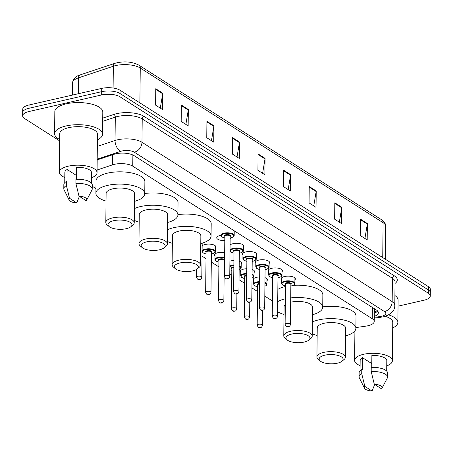 <?xml version="1.0" encoding="UTF-8"?>
<svg xmlns="http://www.w3.org/2000/svg" width="453" height="453" viewBox="0 0 453 453"><rect width="100%" height="100%" fill="white"/><g stroke="black" fill="none" stroke-linecap="round" stroke-linejoin="round"><path stroke-width="0.68" d="M253.646 280.566A7.106 2.741 0.6 0 1 253.216 279.609A7.106 2.741 0.6 0 1 256.602 277.31A7.106 2.741 0.6 0 1 259.677 276.947M240.764 272.361A7.106 2.741 0.6 0 1 240.333 271.404A7.106 2.741 0.6 0 1 243.72 269.105A7.106 2.741 0.6 0 1 246.794 268.737M229.914 261.154A7.106 2.741 0.6 0 1 230.837 260.9A7.106 2.741 0.6 0 1 233.912 260.532M215.005 255.951A7.106 2.741 0.6 0 1 214.569 254.988A7.106 2.741 0.6 0 1 217.955 252.695A7.106 2.741 0.6 0 1 224.671 252.604M202.146 245.832A7.106 2.741 0.6 0 1 205.073 244.49A7.106 2.741 0.6 0 1 212.276 244.495A7.106 2.741 0.6 0 1 215.9 246.93A7.106 2.741 0.6 0 1 215.447 247.882M268.703 271.557A7.106 2.741 0.6 0 1 268.267 270.6A7.106 2.741 0.6 0 1 271.653 268.301A7.106 2.741 0.6 0 1 278.855 268.312A7.106 2.741 0.6 0 1 282.479 270.747A7.106 2.741 0.6 0 1 282.026 271.698M255.82 263.352A7.106 2.741 0.6 0 1 255.384 262.395A7.106 2.741 0.6 0 1 258.771 260.096A7.106 2.741 0.6 0 1 265.973 260.107A7.106 2.741 0.6 0 1 269.597 262.542A7.106 2.741 0.6 0 1 269.144 263.493M242.938 255.147A7.106 2.741 0.6 0 1 242.502 254.184A7.106 2.741 0.6 0 1 245.888 251.891A7.106 2.741 0.6 0 1 253.091 251.902A7.106 2.741 0.6 0 1 256.715 254.337A7.106 2.741 0.6 0 1 256.262 255.282M230.079 245.028A7.106 2.741 0.6 0 1 233.006 243.686A7.106 2.741 0.6 0 1 240.209 243.697A7.106 2.741 0.6 0 1 243.833 246.132A7.106 2.741 0.6 0 1 243.38 247.078M281.585 279.761A7.106 2.741 0.6 0 1 281.149 278.805A7.106 2.741 0.6 0 1 284.535 276.511A7.106 2.741 0.6 0 1 291.738 276.517A7.106 2.741 0.6 0 1 295.362 278.952A7.106 2.741 0.6 0 1 294.909 279.903M224.796 240.577A7.106 2.741 0.6 0 1 216.744 237.774A7.106 2.741 0.6 0 1 220.124 235.481A7.106 2.741 0.6 0 1 220.854 235.334A6.665 2.571 0.6 0 1 224.031 233.17A6.665 2.571 0.6 0 1 230.781 233.182A6.665 2.571 0.6 0 1 234.178 235.464L234.229 230.809M355.894 327.576L365.798 326.149A13.324 5.142 -179.4 0 0 367.876 325.769A13.324 5.142 -179.4 0 0 374.223 321.466A13.324 5.142 -179.4 0 0 372.253 318.736L132.763 166.172A13.324 5.142 -179.4 0 0 112.571 164.835L97.084 170M374.297 308.669A13.324 5.142 0.6 0 1 374.354 309.173L374.223 321.466M92.248 186.206L95.945 188.561M202.038 256.143L206.002 258.669M211.302 262.044L218.884 266.874M224.184 270.248L224.484 270.441M229.779 273.816L231.766 275.084M239.042 279.716L244.648 283.289M251.925 287.921L257.531 291.494M264.807 296.126L272.389 300.962M264.999 277.661A7.106 2.741 0.6 0 1 267.429 279.756A7.106 2.741 0.6 0 1 266.97 280.707M252.117 269.45A7.106 2.741 0.6 0 1 254.546 271.551A7.106 2.741 0.6 0 1 254.093 272.502M239.235 261.245A7.106 2.741 0.6 0 1 241.664 263.346A7.106 2.741 0.6 0 1 241.211 264.292M230.951 237.882A7.106 2.741 0.6 0 1 230.951 237.921A7.106 2.741 0.6 0 1 230.141 239.178M374.28 316.387A13.324 5.142 -179.4 0 0 378.368 312.734A13.324 5.142 -179.4 0 0 376.398 310.005L134.111 155.662A13.324 5.142 -179.4 0 0 113.918 154.326L97.191 159.903M377.689 311.092A13.324 5.142 0.6 0 1 374.314 313.108M59.632 140.866L24.621 118.561A13.324 5.142 0.6 0 1 22.65 115.832A13.324 5.142 0.6 0 1 28.998 111.529L101.659 94.943A13.324 5.142 0.6 0 1 119.983 96.8L428.312 293.21A13.324 5.142 0.6 0 1 430.282 295.939A13.324 5.142 0.6 0 1 423.934 300.243L398.04 306.154M22.65 115.832L22.718 109.275A13.324 5.142 0.6 0 1 29.066 104.971L101.727 88.392A13.324 5.142 0.6 0 1 120.056 90.243L428.379 286.653L428.345 289.931A13.324 5.142 0.6 0 1 430.316 292.661A13.324 5.142 0.6 0 0 428.345 289.931L120.017 93.522L428.345 289.931L428.312 293.21M101.727 88.392L101.693 91.665A13.324 5.142 0.6 0 1 120.017 93.522A13.324 5.142 0.6 0 0 101.693 91.665L29.032 108.25L101.693 91.665L101.659 94.943M22.684 112.554A13.324 5.142 0.6 0 1 29.032 108.25A13.324 5.142 0.6 0 0 22.684 112.554M155.77 88.743L155.6 105.136L162.576 109.575L162.746 93.188L155.77 88.743M160.294 108.125L162.695 93.765A3.556 2.786 -57.5 0 0 162.746 93.188M181.347 105.039L181.177 121.427L188.154 125.872L188.323 109.479L181.347 105.039M185.872 124.416L188.272 110.062A3.556 2.786 -57.5 0 0 188.323 109.479M206.925 121.33L206.755 137.723L213.731 142.163L213.901 125.775L206.925 121.33M211.449 140.713L213.85 126.353A3.556 2.786 -57.5 0 0 213.901 125.775M232.502 137.627L232.332 154.014L239.309 158.459L239.478 142.066L232.502 137.627M237.027 157.004L239.427 142.65A3.556 2.786 -57.5 0 0 239.478 142.066M360.39 219.093L360.22 235.481L367.196 239.926L367.366 223.533L360.39 219.093M364.914 238.471L367.315 224.116A3.556 2.786 -57.5 0 0 367.366 223.533M334.812 202.797L334.642 219.19L341.619 223.629L341.789 207.242L334.812 202.797M339.337 222.18L341.738 207.819A3.556 2.786 -57.5 0 0 341.789 207.242M309.235 186.506L309.065 202.893L316.041 207.338L316.211 190.951L309.235 186.506M313.759 205.889L316.16 191.528A3.556 2.786 -57.5 0 0 316.211 190.951M283.657 170.209L283.487 186.602L290.464 191.047L290.633 174.654L283.657 170.209M288.182 189.592L290.583 175.237A3.556 2.786 -57.5 0 0 290.633 174.654M258.08 153.918L257.91 170.305L264.886 174.75L265.056 158.363L258.08 153.918M262.604 173.301L265.005 158.941A3.556 2.786 -57.5 0 0 265.056 158.363M428.379 286.653A13.324 5.142 0.6 0 1 430.35 289.382L430.282 295.939M388.629 314.897A23.986 9.258 0.6 0 1 397.87 322.321A23.986 9.258 0.6 0 1 392.7 327.978M394.897 295.509A23.986 9.258 0.6 0 1 398.102 300.197L397.87 322.321M360.101 365.605A18.879 7.288 0.6 0 1 354.608 360.39A18.879 7.288 0.6 0 1 363.6 354.291A18.879 7.288 0.6 0 1 382.728 354.32A18.879 7.288 0.6 0 1 392.36 360.786A18.879 7.288 0.6 0 1 386.754 365.888M385.169 316.33A18.879 7.288 0.6 0 1 392.762 322.27L392.36 360.786M364.478 388.198A8.884 3.426 0.6 0 1 364.841 386.398L372.1 391.024A8.884 3.426 0.6 0 1 364.478 388.198L359.354 377.887A14.213 5.487 0.6 0 1 359.099 376.828A14.213 5.487 0.6 0 1 361.732 373.691L361.771 369.597L362.281 369.92L362.411 357.627L371.788 363.6M360.05 370.831L360.158 360.446A13.324 5.142 0.6 0 1 362.411 357.627M374.682 384.478L372.1 391.024M364.841 386.398L361.732 373.691M359.099 376.828L359.138 372.728A14.213 5.487 0.6 0 1 361.771 369.597M371.749 367.411L371.873 355.469A13.324 5.142 0.6 0 1 386.805 360.724L386.698 371.109M374.297 384.235A8.884 3.426 0.6 0 1 381.907 388.38A8.884 3.426 0.6 0 1 381.562 388.861L374.297 384.235L371.194 371.534A14.213 5.487 0.6 0 1 387.525 377.123A14.213 5.487 0.6 0 1 387.247 378.181L381.907 388.38M371.194 371.534L371.234 367.434A14.213 5.487 0.6 0 1 387.564 373.029L387.525 377.123M324.852 355.18A11.993 4.626 0.6 0 1 339.104 355.798A11.993 4.626 0.6 0 1 342.004 361.228A11.993 4.626 0.6 0 1 337.406 363.181A11.993 4.626 0.6 0 1 320.214 361.001A11.993 4.626 0.6 0 1 324.852 355.18M320.214 361.001L318.216 359.291A14.213 5.487 0.6 0 1 316.936 356.981A14.213 5.487 0.6 0 1 323.708 352.389A14.213 5.487 0.6 0 1 338.114 352.411A14.213 5.487 0.6 0 1 345.362 357.281A14.213 5.487 0.6 0 1 344.037 359.563L342.004 361.228M345.362 357.281L345.667 328.187A14.213 5.487 -179.4 0 0 338.419 323.317A14.213 5.487 -179.4 0 0 324.014 323.3A14.213 5.487 -179.4 0 0 317.242 327.893L316.936 356.981M312.355 321.992A24.428 9.428 0.6 0 1 318.669 319.892A24.428 9.428 0.6 0 1 343.425 319.926A24.428 9.428 0.6 0 1 355.882 328.295A24.428 9.428 0.6 0 1 345.588 335.854M322.729 306.879A24.428 9.428 0.6 0 1 356.013 316.001L355.882 328.295M317.162 335.56A24.428 9.428 0.6 0 1 312.23 333.685M291.692 334.059A11.993 4.626 0.6 0 1 305.951 334.671A11.993 4.626 0.6 0 1 308.844 340.107A11.993 4.626 0.6 0 1 304.252 342.055A11.993 4.626 0.6 0 1 287.06 339.88A11.993 4.626 0.6 0 1 291.692 334.059M287.06 339.88L285.062 338.17A14.213 5.487 0.6 0 1 283.782 335.86A14.213 5.487 0.6 0 1 290.554 331.268A14.213 5.487 0.6 0 1 304.954 331.29A14.213 5.487 0.6 0 1 312.208 336.16A14.213 5.487 0.6 0 1 310.877 338.436L308.844 340.107M312.208 336.16L312.513 307.066A14.213 5.487 -179.4 0 0 305.26 302.196A14.213 5.487 -179.4 0 0 290.86 302.179A14.213 5.487 -179.4 0 0 290.679 302.219M290.724 297.887A24.428 9.428 0.6 0 1 322.729 307.174A24.428 9.428 0.6 0 1 312.428 314.733M293.165 285.373A24.428 9.428 0.6 0 1 322.853 294.88L322.729 307.174M285.322 304.563A14.213 5.487 -179.4 0 0 284.088 306.766L283.782 335.86M284.003 314.433A24.428 9.428 0.6 0 1 277.61 311.743M277.717 301.658A24.428 9.428 0.6 0 1 285.384 298.799M277.842 289.365A24.428 9.428 0.6 0 1 285.509 286.506M180.039 262.933A11.993 4.626 0.6 0 1 194.292 263.544A11.993 4.626 0.6 0 1 197.185 268.98A11.993 4.626 0.6 0 1 192.593 270.928A11.993 4.626 0.6 0 1 175.402 268.754A11.993 4.626 0.6 0 1 180.039 262.933M175.402 268.754L173.403 267.038A14.213 5.487 0.6 0 1 172.123 264.733A14.213 5.487 0.6 0 1 178.895 260.141A14.213 5.487 0.6 0 1 193.301 260.158A14.213 5.487 0.6 0 1 200.549 265.028A14.213 5.487 0.6 0 1 199.224 267.31L197.185 268.98M200.549 265.028L200.855 235.939A14.213 5.487 -179.4 0 0 193.601 231.07A14.213 5.487 -179.4 0 0 179.201 231.047A14.213 5.487 -179.4 0 0 172.429 235.639L172.123 264.733M167.542 229.739A24.428 9.428 0.6 0 1 173.85 227.644A24.428 9.428 0.6 0 1 198.607 227.678A24.428 9.428 0.6 0 1 211.07 236.047A24.428 9.428 0.6 0 1 200.775 243.606M177.916 214.631A24.428 9.428 0.6 0 1 211.2 223.754L211.07 236.047M172.35 243.306A24.428 9.428 0.6 0 1 167.417 241.432M146.88 241.806A11.993 4.626 0.6 0 1 161.132 242.423A11.993 4.626 0.6 0 1 164.031 247.859A11.993 4.626 0.6 0 1 159.433 249.807A11.993 4.626 0.6 0 1 142.242 247.627A11.993 4.626 0.6 0 1 146.88 241.806M142.242 247.627L140.243 245.917A14.213 5.487 0.6 0 1 138.963 243.606A14.213 5.487 0.6 0 1 145.736 239.02A14.213 5.487 0.6 0 1 160.141 239.037A14.213 5.487 0.6 0 1 167.389 243.907A14.213 5.487 0.6 0 1 166.064 246.189L164.031 247.859M167.389 243.907L167.695 214.813A14.213 5.487 -179.4 0 0 160.447 209.949A14.213 5.487 -179.4 0 0 146.042 209.926A14.213 5.487 -179.4 0 0 139.269 214.518L138.963 243.606M134.382 208.618A24.428 9.428 0.6 0 1 140.696 206.517A24.428 9.428 0.6 0 1 165.453 206.551A24.428 9.428 0.6 0 1 177.91 214.92A24.428 9.428 0.6 0 1 167.616 222.48M144.756 193.51A24.428 9.428 0.6 0 1 178.04 202.627L177.91 214.92M139.19 222.185A24.428 9.428 0.6 0 1 134.258 220.311M113.72 220.685A11.993 4.626 0.6 0 1 127.978 221.302A11.993 4.626 0.6 0 1 130.872 226.732A11.993 4.626 0.6 0 1 126.279 228.686A11.993 4.626 0.6 0 1 109.088 226.506A11.993 4.626 0.6 0 1 113.72 220.685M109.088 226.506L107.089 224.796A14.213 5.487 0.6 0 1 105.809 222.485A14.213 5.487 0.6 0 1 112.582 217.893A14.213 5.487 0.6 0 1 126.982 217.916A14.213 5.487 0.6 0 1 134.235 222.785A14.213 5.487 0.6 0 1 132.905 225.067L130.872 226.732M134.235 222.785L134.541 193.691A14.213 5.487 -179.4 0 0 127.287 188.822A14.213 5.487 -179.4 0 0 112.888 188.805A14.213 5.487 -179.4 0 0 106.115 193.397L105.809 222.485M106.03 201.064A24.428 9.428 0.6 0 1 95.9 193.289A24.428 9.428 0.6 0 1 107.537 185.396A24.428 9.428 0.6 0 1 132.293 185.43A24.428 9.428 0.6 0 1 144.756 193.799A24.428 9.428 0.6 0 1 134.456 201.359M95.9 193.289L96.025 180.996A24.428 9.428 0.6 0 1 107.667 173.103A24.428 9.428 0.6 0 1 132.423 173.137A24.428 9.428 0.6 0 1 144.881 181.506L144.756 193.799M59.649 139.467A23.986 9.258 0.6 0 1 54.598 133.703A23.986 9.258 0.6 0 1 66.025 125.957A23.986 9.258 0.6 0 1 90.334 125.991A23.986 9.258 0.6 0 1 102.565 134.207A23.986 9.258 0.6 0 1 97.401 139.864M54.598 133.703L54.83 111.574A23.986 9.258 0.6 0 1 66.257 103.828A23.986 9.258 0.6 0 1 90.56 103.862A23.986 9.258 0.6 0 1 102.797 112.078L102.565 134.207M64.802 177.491A18.879 7.288 0.6 0 1 59.303 172.27A18.879 7.288 0.6 0 1 68.295 166.177A18.879 7.288 0.6 0 1 87.423 166.2A18.879 7.288 0.6 0 1 97.055 172.667A18.879 7.288 0.6 0 1 91.449 177.769M59.303 172.27L59.705 133.754A18.879 7.288 0.6 0 1 68.697 127.661A18.879 7.288 0.6 0 1 87.831 127.684A18.879 7.288 0.6 0 1 97.457 134.15L97.055 172.667M69.173 200.084A8.884 3.426 0.6 0 1 69.535 198.278L76.795 202.904A8.884 3.426 0.6 0 1 69.173 200.084L64.049 189.773A14.213 5.487 0.6 0 1 63.794 188.708A14.213 5.487 0.6 0 1 66.427 185.577L66.472 181.477L66.976 181.8L67.106 169.513L76.483 175.481M64.745 182.712L64.853 172.333A13.324 5.142 0.6 0 1 67.106 169.513M79.377 196.364L76.795 202.904M69.535 198.278L66.427 185.577M63.794 188.708L63.839 184.614A14.213 5.487 0.6 0 1 66.472 181.477M76.444 179.297L76.568 167.35A13.324 5.142 0.6 0 1 91.506 172.61L91.393 182.995M78.998 196.121A8.884 3.426 0.6 0 1 86.602 200.266A8.884 3.426 0.6 0 1 86.257 200.747L78.998 196.121L75.889 183.414A14.213 5.487 0.6 0 1 92.219 189.009A14.213 5.487 0.6 0 1 91.942 190.067L86.602 200.266M75.889 183.414L75.928 179.32A14.213 5.487 0.6 0 1 92.265 184.909L92.219 189.009M374.348 310.022A4.439 1.716 -179.4 0 0 374.897 309.048M372.372 307.445L372.253 318.736M112.678 154.739L112.571 164.835M132.882 155L132.763 166.172M374.269 317.372L380.209 316.517A8.884 3.426 -179.4 0 0 381.596 316.262A8.884 3.426 -179.4 0 0 384.512 311.573L134.32 152.197A8.884 3.426 -179.4 0 0 122.1 150.957A8.884 3.426 -179.4 0 0 120.855 151.302L97.197 159.19M97.333 146.398L115.045 140.492A17.769 6.857 0.6 0 1 117.537 139.801A17.769 6.857 0.6 0 1 141.97 142.27L392.168 301.653A17.769 6.857 0.6 0 1 394.795 305.294L395.039 281.936A17.769 6.857 -179.4 0 0 392.411 278.295L142.219 118.918A17.769 6.857 -179.4 0 0 117.78 116.444A17.769 6.857 -179.4 0 0 115.294 117.134L102.701 121.336M102.735 118.137L113.839 114.433A19.989 7.712 0.6 0 1 144.133 116.438L394.325 275.815A2.22 1.744 -57.5 0 0 392.411 278.295L392.168 301.653A8.884 6.965 122.5 0 1 384.512 311.573M113.839 114.433A2.22 1.365 -108.4 0 1 115.294 117.134L115.045 140.492A8.884 5.464 71.6 0 0 120.855 151.302M394.325 275.815A19.989 7.712 0.6 0 1 395.027 283.425M119.983 96.8L120.056 90.243M28.998 111.529L29.066 104.971M134.32 152.197A8.884 6.965 122.5 0 0 141.97 142.27L142.219 118.918A2.22 1.744 -57.5 0 1 144.133 116.438M380.209 316.517A8.884 3.041 81.8 0 0 381.556 317.117L374.263 318.165M377.547 310.934L377.236 310.979M80.051 74.938L114.875 63.329A4.439 2.729 71.6 0 0 113.335 66.234L78.511 77.842A17.769 6.857 -179.4 0 0 72.531 82.888C73.143 78.805 75.645 76.155 80.051 74.938A4.439 2.729 71.6 0 0 78.511 77.842L78.341 93.726M114.875 63.329C123.76 60.934 131.755 61.534 138.861 65.13A4.439 3.482 122.5 0 1 140.26 68.012A17.769 6.857 -179.4 0 0 113.335 66.234L113.103 88.018M382.74 257.581L383.102 222.712A4.439 3.482 -57.5 0 0 381.703 219.83C384.331 221.511 385.673 223.686 385.735 226.353A17.769 6.857 -179.4 0 0 383.102 222.712L140.26 68.012L139.892 102.882M258.074 154.524L265.005 158.941M283.652 170.821L290.583 175.237M309.229 187.112L316.16 191.528M334.807 203.408L341.738 207.819M360.384 219.699L367.315 224.116M232.497 138.233L239.427 142.65M206.919 121.942L213.85 126.353M181.342 105.645L188.272 110.062M155.764 89.354L162.695 93.765M285.515 285.979L282.547 284.886L281.545 283.318A6.665 2.571 0.6 0 1 284.722 281.166A6.665 2.571 0.6 0 1 291.472 281.171A6.665 2.571 0.6 0 1 294.869 283.453L294.926 277.995M290.849 285.99A6.217 2.401 -179.4 0 0 291.46 285.871A6.217 2.401 -179.4 0 0 293.504 282.587A6.217 2.401 -179.4 0 0 284.948 281.721A6.217 2.401 -179.4 0 0 281.993 283.867A6.217 2.401 -179.4 0 0 285.515 285.934M285.532 284.388A3.109 1.2 0.6 0 1 286.579 282.757A3.109 1.2 0.6 0 1 290.396 282.966A3.109 1.2 0.6 0 1 290.86 284.444M290.866 284.235A2.667 1.031 -179.4 0 0 289.507 283.323A2.667 1.031 -179.4 0 0 286.806 283.318A2.667 1.031 -179.4 0 0 285.537 284.178L285.113 324.331A2.667 1.031 0.6 0 1 286.387 323.47A2.667 1.031 0.6 0 1 289.088 323.476A2.667 1.031 0.6 0 1 290.447 324.388L290.866 284.235M287.525 326.262L287.989 326.556L287.525 326.262M272.632 277.774L269.665 276.681L268.663 275.113A6.665 2.571 0.6 0 1 271.84 272.961A6.665 2.571 0.6 0 1 278.589 272.966A6.665 2.571 0.6 0 1 281.987 275.248L282.049 269.79M277.966 277.785A6.217 2.401 -179.4 0 0 278.578 277.666A6.217 2.401 -179.4 0 0 280.622 274.382A6.217 2.401 -179.4 0 0 272.066 273.516A6.217 2.401 -179.4 0 0 269.11 275.662A6.217 2.401 -179.4 0 0 272.632 277.729M272.649 276.183A3.109 1.2 0.6 0 1 273.697 274.552A3.109 1.2 0.6 0 1 277.513 274.756A3.109 1.2 0.6 0 1 277.983 276.234M277.983 276.03A2.667 1.031 -179.4 0 0 276.624 275.113A2.667 1.031 -179.4 0 0 273.923 275.113A2.667 1.031 -179.4 0 0 272.655 275.973L272.23 316.126A2.667 1.031 0.6 0 1 273.504 315.265A2.667 1.031 0.6 0 1 276.205 315.271A2.667 1.031 0.6 0 1 277.564 316.183L277.983 276.03M274.643 318.057L275.107 318.351L274.643 318.057M259.75 269.563L256.783 268.476L255.781 266.902A6.665 2.571 0.6 0 1 258.957 264.75A6.665 2.571 0.6 0 1 265.707 264.762A6.665 2.571 0.6 0 1 269.105 267.044L269.167 261.585M265.084 269.58A6.217 2.401 -179.4 0 0 265.696 269.456A6.217 2.401 -179.4 0 0 267.74 266.177A6.217 2.401 -179.4 0 0 259.184 265.311A6.217 2.401 -179.4 0 0 256.234 267.451A6.217 2.401 -179.4 0 0 259.756 269.524M259.767 267.972A3.109 1.2 0.6 0 1 260.815 266.347A3.109 1.2 0.6 0 1 264.631 266.551A3.109 1.2 0.6 0 1 265.101 268.029M265.101 267.819A2.667 1.031 -179.4 0 0 263.742 266.908A2.667 1.031 -179.4 0 0 261.041 266.908A2.667 1.031 -179.4 0 0 259.773 267.768L259.354 307.921A2.667 1.031 0.6 0 1 260.622 307.06A2.667 1.031 0.6 0 1 263.323 307.066A2.667 1.031 0.6 0 1 264.682 307.978L265.101 267.819M261.76 309.852L262.225 310.146L261.76 309.852M246.874 261.358L243.901 260.265L242.899 258.697A6.665 2.571 0.6 0 1 246.075 256.545A6.665 2.571 0.6 0 1 252.825 256.557A6.665 2.571 0.6 0 1 256.228 258.839L256.285 253.374M252.202 261.375A6.217 2.401 -179.4 0 0 252.814 261.251A6.217 2.401 -179.4 0 0 254.858 257.967A6.217 2.401 -179.4 0 0 246.302 257.106A6.217 2.401 -179.4 0 0 243.352 259.246A6.217 2.401 -179.4 0 0 246.874 261.319M246.885 259.767A3.109 1.2 0.6 0 1 247.933 258.142A3.109 1.2 0.6 0 1 251.749 258.346A3.109 1.2 0.6 0 1 252.219 259.824M252.219 259.614A2.667 1.031 -179.4 0 0 250.86 258.703A2.667 1.031 -179.4 0 0 248.159 258.697A2.667 1.031 -179.4 0 0 246.891 259.558L246.472 299.716A2.667 1.031 0.6 0 1 247.74 298.855A2.667 1.031 0.6 0 1 250.441 298.855A2.667 1.031 0.6 0 1 251.8 299.773L252.219 259.614M248.878 301.641L249.348 301.941L248.878 301.641M230.022 250.401A6.665 2.571 0.6 0 1 233.193 248.34A6.665 2.571 0.6 0 1 239.943 248.352A6.665 2.571 0.6 0 1 243.346 250.634L243.403 245.169M239.32 253.17A6.217 2.401 -179.4 0 0 239.931 253.046A6.217 2.401 -179.4 0 0 241.976 249.762A6.217 2.401 -179.4 0 0 233.42 248.901A6.217 2.401 -179.4 0 0 230.469 251.041A6.217 2.401 -179.4 0 0 233.991 253.114M234.008 251.562A3.109 1.2 0.6 0 1 235.05 249.937A3.109 1.2 0.6 0 1 238.867 250.141A3.109 1.2 0.6 0 1 239.337 251.619M239.337 251.409A2.667 1.031 -179.4 0 0 237.978 250.498A2.667 1.031 -179.4 0 0 235.277 250.492A2.667 1.031 -179.4 0 0 234.008 251.353L233.589 291.511A2.667 1.031 0.6 0 1 234.858 290.65A2.667 1.031 0.6 0 1 237.559 290.65A2.667 1.031 0.6 0 1 238.918 291.562L239.337 251.409M235.996 293.436L236.466 293.731L235.996 293.436M230.152 237.995A6.217 2.401 -179.4 0 0 230.77 237.876A6.217 2.401 -179.4 0 0 232.808 234.592A6.217 2.401 -179.4 0 0 224.258 233.725A6.217 2.401 -179.4 0 0 221.302 235.871A6.217 2.401 -179.4 0 0 224.824 237.944M224.841 236.392A3.109 1.2 0.6 0 1 225.883 234.767A3.109 1.2 0.6 0 1 229.705 234.971A3.109 1.2 0.6 0 1 230.169 236.449M230.175 236.239A2.667 1.031 -179.4 0 0 228.816 235.328A2.667 1.031 -179.4 0 0 226.115 235.322A2.667 1.031 -179.4 0 0 224.841 236.183L224.422 276.336A2.667 1.031 0.6 0 1 225.69 275.475A2.667 1.031 0.6 0 1 228.391 275.481A2.667 1.031 0.6 0 1 229.75 276.392L230.175 236.239M226.834 278.267L227.298 278.561L226.834 278.267M253.669 278.657L253.612 284.122A6.665 2.571 0.6 0 1 256.783 281.964A6.665 2.571 0.6 0 1 259.626 281.624M264.948 282.4A6.665 2.571 0.6 0 1 266.936 284.257L266.54 285.248L264.909 286.307M264.909 286.239A6.217 2.401 -179.4 0 0 264.943 283.057M259.62 282.208A6.217 2.401 -179.4 0 0 257.015 282.525A6.217 2.401 -179.4 0 0 254.059 284.665A6.217 2.401 -179.4 0 0 257.581 286.738M257.598 285.186A3.109 1.2 0.6 0 1 258.64 283.561A3.109 1.2 0.6 0 1 259.609 283.419M259.603 284.008A2.667 1.031 -179.4 0 0 258.867 284.122A2.667 1.031 -179.4 0 0 257.598 284.982L257.179 325.135A2.667 1.031 0.6 0 1 258.448 324.274A2.667 1.031 0.6 0 1 261.149 324.28A2.667 1.031 0.6 0 1 262.508 325.192C261.97 326.879 261.324 327.638 260.571 327.479C259.167 328.165 258.034 327.383 257.179 325.135M260.056 327.36L259.592 327.066L260.056 327.36M240.786 270.452L240.73 275.911A6.665 2.571 0.6 0 1 243.901 273.759A6.665 2.571 0.6 0 1 246.743 273.419M252.066 274.195A6.665 2.571 0.6 0 1 254.054 276.053L253.663 277.043L252.027 278.102M252.027 278.034A6.217 2.401 -179.4 0 0 252.061 274.852M246.738 274.003A6.217 2.401 -179.4 0 0 244.133 274.32A6.217 2.401 -179.4 0 0 241.177 276.46A6.217 2.401 -179.4 0 0 244.699 278.533M244.716 276.981A3.109 1.2 0.6 0 1 245.758 275.356A3.109 1.2 0.6 0 1 246.726 275.214M246.721 275.798A2.667 1.031 -179.4 0 0 245.99 275.911A2.667 1.031 -179.4 0 0 244.716 276.772L244.297 316.93A2.667 1.031 0.6 0 1 245.566 316.069A2.667 1.031 0.6 0 1 248.267 316.075A2.667 1.031 0.6 0 1 249.626 316.987C249.088 318.674 248.442 319.433 247.689 319.269C246.285 319.96 245.152 319.178 244.297 316.93M247.174 319.155L246.709 318.855L247.174 319.155M229.864 265.894A6.665 2.571 0.6 0 1 231.024 265.554A6.665 2.571 0.6 0 1 233.861 265.215M239.184 265.985A6.665 2.571 0.6 0 1 241.172 267.848L240.781 268.839L239.144 269.897M239.144 269.824A6.217 2.401 -179.4 0 0 239.178 266.647M233.856 265.792A6.217 2.401 -179.4 0 0 231.251 266.115A6.217 2.401 -179.4 0 0 229.858 266.551M231.834 268.776A3.109 1.2 0.6 0 1 232.876 267.151A3.109 1.2 0.6 0 1 233.844 267.01M233.839 267.593A2.667 1.031 -179.4 0 0 233.108 267.706A2.667 1.031 -179.4 0 0 231.834 268.567L231.415 308.725A2.667 1.031 0.6 0 1 232.683 307.864A2.667 1.031 0.6 0 1 235.384 307.864A2.667 1.031 0.6 0 1 236.743 308.782C236.206 310.464 235.56 311.228 234.807 311.064C233.403 311.755 232.27 310.973 231.415 308.725M234.292 310.951L233.827 310.65L234.292 310.951M229.824 269.722A6.217 2.401 -179.4 0 0 231.817 270.328M215.022 254.037L214.965 259.501A6.665 2.571 0.6 0 1 218.142 257.349A6.665 2.571 0.6 0 1 224.62 257.298M224.614 257.904A6.217 2.401 -179.4 0 0 218.369 257.904A6.217 2.401 -179.4 0 0 215.413 260.05A6.217 2.401 -179.4 0 0 218.935 262.123M218.952 260.571A3.109 1.2 0.6 0 1 219.994 258.946A3.109 1.2 0.6 0 1 224.597 259.654M223.861 300.571L224.286 260.418A2.667 1.031 -179.4 0 0 222.927 259.507A2.667 1.031 -179.4 0 0 220.226 259.501A2.667 1.031 -179.4 0 0 218.952 260.362L218.533 300.52A2.667 1.031 0.6 0 1 219.801 299.654A2.667 1.031 0.6 0 1 222.502 299.66A2.667 1.031 0.6 0 1 223.861 300.571C223.329 302.259 222.678 303.023 221.925 302.859C220.52 303.55 219.388 302.768 218.533 300.52M221.409 302.74L220.945 302.445L221.409 302.74M224.592 260.367A3.109 1.2 0.6 0 1 224.28 260.628M224.263 262.174A6.217 2.401 -179.4 0 0 224.569 262.117M202.089 251.205A6.665 2.571 0.6 0 1 205.26 249.144A6.665 2.571 0.6 0 1 212.01 249.15A6.665 2.571 0.6 0 1 215.407 251.432C216.053 252.021 214.949 252.836 212.1 253.873L211.381 254.014M211.387 253.969A6.217 2.401 -179.4 0 0 211.998 253.85A6.217 2.401 -179.4 0 0 214.043 250.566A6.217 2.401 -179.4 0 0 205.486 249.699A6.217 2.401 -179.4 0 0 202.531 251.845A6.217 2.401 -179.4 0 0 206.053 253.912M206.07 252.366A3.109 1.2 0.6 0 1 207.112 250.736A3.109 1.2 0.6 0 1 210.934 250.945A3.109 1.2 0.6 0 1 211.398 252.423M210.985 292.366L211.404 252.213A2.667 1.031 -179.4 0 0 210.045 251.302A2.667 1.031 -179.4 0 0 207.344 251.296A2.667 1.031 -179.4 0 0 206.075 252.157L205.651 292.31A2.667 1.031 0.6 0 1 206.925 291.449A2.667 1.031 0.6 0 1 209.62 291.455A2.667 1.031 0.6 0 1 210.985 292.366C210.447 294.054 209.801 294.818 209.043 294.654C207.638 295.339 206.506 294.563 205.651 292.31M208.527 294.535L208.063 294.24L208.527 294.535M197.757 276.279A2.667 1.031 0.6 0 1 200.458 276.285A2.667 1.031 0.6 0 1 201.817 277.196C201.279 278.884 200.634 279.643 199.881 279.484C198.476 280.169 197.344 279.393 196.489 277.14A2.667 1.031 0.6 0 1 197.757 276.279M199.365 279.365L198.895 279.071L199.365 279.365M374.127 311.658L377.508 310.888M381.556 317.117L383.657 316.732C391.239 314.433 394.948 310.616 394.795 305.294M138.861 65.13L381.703 219.83M72.531 82.888L72.406 95.079M385.735 226.353L385.39 259.269M354.608 360.39L354.914 330.877M290.849 286.036L291.562 285.894C294.042 285.096 295.146 284.286 294.869 283.453M285.113 324.331C285.973 326.585 287.1 327.36 288.504 326.675C289.58 326.46 290.226 325.696 290.447 324.388M281.545 283.318L281.602 277.853M277.966 277.825L278.68 277.689C281.16 276.891 282.264 276.081 281.987 275.248M272.23 316.126C273.091 318.374 274.218 319.155 275.622 318.47C276.698 318.255 277.344 317.491 277.564 316.183M268.663 275.113L268.72 269.648M265.084 269.62L265.798 269.478C268.278 268.686 269.382 267.876 269.105 267.044M259.354 307.921C260.209 310.169 261.336 310.951 262.74 310.26C263.816 310.045 264.461 309.286 264.682 307.978M255.781 266.902L255.837 261.443M252.202 261.415L252.916 261.273C255.396 260.481 256.5 259.665 256.228 258.839M246.472 299.716C247.327 301.964 248.454 302.746 249.863 302.055C250.934 301.84 251.579 301.081 251.8 299.773M242.899 258.697L242.961 253.238M230.022 250.6L231.019 252.061L233.991 253.153M239.32 253.21L240.033 253.068C242.514 252.276 243.618 251.46 243.346 250.634M233.589 291.511C234.444 293.759 235.577 294.541 236.981 293.85C238.052 293.635 238.703 292.876 238.918 291.562M220.854 235.322L221.851 236.891L224.824 237.984M230.152 238.04L230.871 237.899C233.352 237.106 234.45 236.29 234.178 235.464M224.422 276.336C225.277 278.589 226.409 279.371 227.814 278.68C228.89 278.465 229.535 277.7 229.75 276.392M262.508 325.192L262.666 310.277M266.936 284.257L266.993 278.799M253.612 284.122L254.609 285.69L257.581 286.783M249.626 316.987L249.784 302.072M254.054 276.053L254.11 270.594M240.73 275.911L241.726 277.485L244.699 278.572M236.743 308.782L236.902 293.867M241.172 267.848L241.228 262.383M229.824 269.795L231.817 270.367M214.965 259.501L215.962 261.07L218.935 262.162M224.263 262.219L224.569 262.162M215.407 251.432L215.464 245.973M202.089 251.398L203.086 252.865L206.053 253.957M201.817 277.196L202.174 243.204M196.489 277.14L196.568 269.422"/></g></svg>
